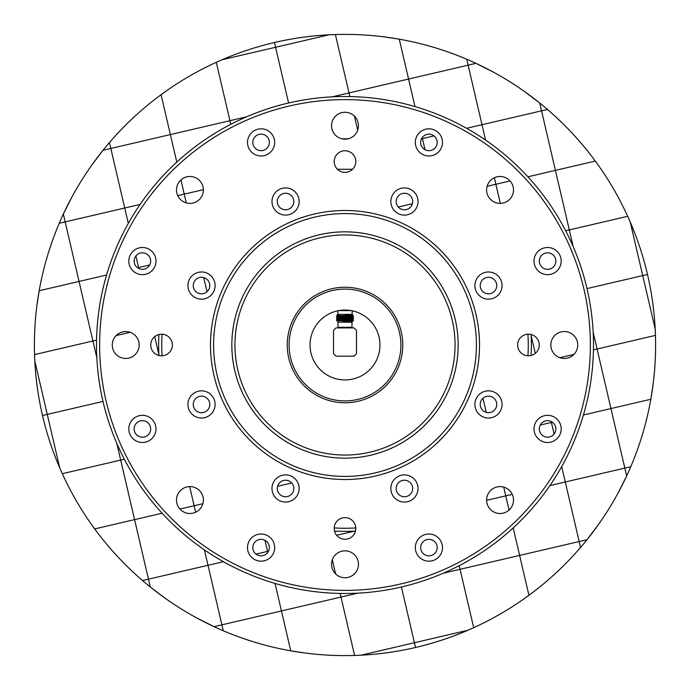 <?xml version="1.0" encoding="UTF-8"?>
<svg xmlns="http://www.w3.org/2000/svg" width="690" height="690" viewBox="0 0 690 690"><rect width="100%" height="100%" fill="white"/><g stroke="black" fill="none" stroke-linecap="round" stroke-linejoin="round"><path stroke-width="1.03" d="M535.293 353.358L531.119 335.435L535.293 353.358M593.159 332.244L597.066 349.011L593.434 349.865L597.066 349.011L610.952 408.558L583.43 414.975L610.952 408.558L624.83 468.105L565.283 481.991L561.695 466.604L565.283 481.991L549.895 485.579L565.283 481.991L579.169 541.538L519.622 555.416L513.205 527.893L519.622 555.416L460.075 569.302L459.23 565.671L460.075 569.302L443.308 573.209L579.169 541.538L565.283 481.991L624.83 468.105L593.159 332.244M573.89 354.419L559.84 357.696L573.89 354.419M551.405 422.444L551.181 421.469L551.405 422.444L552.414 422.211L540.305 425.031L551.405 422.444L554.105 434.01L551.405 422.444M486.277 412.396L482.983 398.268L486.277 412.396M505.744 495.868L503.7 487.106L505.744 495.868L512.239 494.359L505.744 495.868L509.048 510.065L505.744 495.868L486.614 500.336L505.744 495.868M354.565 531.119L336.642 535.293L354.565 531.119M306.326 653.189L290.74 650.825L281.442 610.952L340.989 597.066L354.6 655.457L340.989 597.066L357.756 593.159L340.989 597.066L340.136 593.434L340.989 597.066L281.442 610.952L275.025 583.43L281.442 610.952L221.895 624.83L204.421 549.895L208.009 565.283L223.396 561.695L148.462 579.169L116.791 443.308L120.698 460.075L124.329 459.23L62.307 473.694L120.698 460.075L134.584 519.622L162.107 513.205L94.703 528.92L90.209 522.649M335.582 573.89L332.304 559.84L335.582 573.89M267.556 551.405L264.969 540.305L267.556 551.405L268.531 551.181L255.99 554.105L267.556 551.405L267.789 552.414L267.556 551.405M277.604 486.277L291.732 482.983L277.604 486.277M195.641 512.239L194.132 505.744L202.895 503.7L179.935 509.048L194.132 505.744L195.641 512.239M189.664 486.614L194.132 505.744L189.664 486.614M653.189 383.675L650.825 399.26A310.603 310.603 0 0 0 655.457 335.4L597.066 349.011L655.457 335.4A310.603 310.603 0 0 0 655.198 329.061L642.726 275.586L647.496 274.473L642.726 275.586L655.198 329.061A310.603 310.603 0 0 0 630.263 222.111L642.726 275.586L586.992 288.584L642.726 275.586L630.263 222.111A310.603 310.603 0 0 0 627.693 216.306L569.302 229.925L573.209 246.692L569.302 229.925L565.671 230.771L627.693 216.306A310.603 310.603 0 0 0 595.298 161.081L599.791 167.351M655.198 329.061L655.422 334.374M650.825 399.26L610.952 408.558L650.825 399.26A310.603 310.603 0 0 1 630.764 466.725L624.83 468.105L630.764 466.725A310.603 310.603 0 0 1 626.658 475.936L624.83 468.105L626.658 475.936L617.99 493.169M598.61 524.331L587 539.709L579.169 541.538L587 539.709A310.603 310.603 0 0 0 626.658 475.936M475.108 627.046L473.694 627.693A310.603 310.603 0 0 0 528.92 595.298L519.622 555.416L528.92 595.298A310.603 310.603 0 0 0 580.549 547.463L579.169 541.538L580.549 547.463A310.603 310.603 0 0 0 587 539.709M473.694 627.693L460.075 569.302L473.694 627.693A310.603 310.603 0 0 1 467.889 630.263L414.414 642.726L401.416 586.992L414.414 642.726L360.939 655.198L355.626 655.422M528.92 595.298L522.649 599.791M472.788 628.098L467.889 630.263L414.414 642.726L415.527 647.496L414.414 642.726L360.939 655.198A310.603 310.603 0 0 0 467.889 630.263M165.669 598.61L150.291 587L148.462 579.169L208.009 565.283L221.895 624.83L214.064 626.658A310.603 310.603 0 0 0 223.275 630.764L221.895 624.83L281.442 610.952L290.74 650.825A310.603 310.603 0 0 0 360.939 655.198M61.902 472.788L59.737 467.889A310.603 310.603 0 0 0 94.703 528.92L134.584 519.622L148.462 579.169L142.537 580.549A310.603 310.603 0 0 0 214.064 626.658L221.895 624.83L223.275 630.764A310.603 310.603 0 0 0 290.74 650.825M214.064 626.658L196.831 617.99M59.737 467.889L47.274 414.414L103.008 401.416L47.274 414.414L59.737 467.889A310.603 310.603 0 0 1 42.504 415.527L47.274 414.414L42.504 415.527A310.603 310.603 0 0 1 34.802 360.939L47.274 414.414L34.802 360.939L34.578 355.626M62.954 475.108L62.307 473.694M94.703 528.92A310.603 310.603 0 0 0 142.537 580.549L148.462 579.169L150.291 587M154.707 336.642L158.881 354.565L154.707 336.642M96.842 357.756L92.934 340.989L96.566 340.136L92.934 340.989L79.048 281.442L106.571 275.025L79.048 281.442L65.171 221.895L124.718 208.009L128.305 223.396L124.718 208.009L140.105 204.421L124.718 208.009L110.831 148.462L170.378 134.584L176.795 162.107L170.378 134.584L229.925 120.698L230.771 124.329L229.925 120.698L246.692 116.791L110.831 148.462L124.718 208.009L65.171 221.895L96.842 357.756M116.11 335.582L130.16 332.304L116.11 335.582M138.595 267.556L138.819 268.531L138.595 267.556L137.586 267.789L149.696 264.969L138.595 267.556L135.895 255.99L138.595 267.556M203.722 277.604L207.017 291.732L203.722 277.604M184.256 194.132L186.3 202.895L184.256 194.132L177.761 195.641L184.256 194.132L180.953 179.935L184.256 194.132L203.386 189.664L184.256 194.132M349.011 92.934L349.865 96.566L349.011 92.934L408.558 79.048L414.975 106.571L408.558 79.048L468.105 65.171L485.579 140.105L481.991 124.718L466.604 128.305L541.538 110.831L569.302 229.925L555.416 170.378L527.893 176.795L595.298 161.081L555.416 170.378L541.538 110.831L481.991 124.718L468.105 65.171L332.244 96.842L349.011 92.934L335.4 34.543L349.011 92.934M354.419 116.11L357.696 130.16L354.419 116.11M422.444 138.595L425.031 149.696L422.444 138.595L421.469 138.819L434.01 135.895L422.444 138.595L422.211 137.586L422.444 138.595M412.396 203.722L398.268 207.017L412.396 203.722M494.359 177.761L495.868 184.256L487.106 186.3L510.065 180.953L495.868 184.256L494.359 177.761M500.336 203.386L495.868 184.256L500.336 203.386M36.812 306.326L39.175 290.74A310.603 310.603 0 0 0 34.543 354.6L92.934 340.989L34.543 354.6A310.603 310.603 0 0 0 34.802 360.939M39.175 290.74L79.048 281.442L39.175 290.74A310.603 310.603 0 0 1 59.237 223.275L65.171 221.895L59.237 223.275A310.603 310.603 0 0 1 63.342 214.064L65.171 221.895L63.342 214.064L72.01 196.831M91.391 165.669L103 150.291L110.831 148.462L103 150.291A310.603 310.603 0 0 0 63.342 214.064M214.892 62.954L216.306 62.307A310.603 310.603 0 0 0 161.081 94.703L170.378 134.584L161.081 94.703A310.603 310.603 0 0 0 109.451 142.537L110.831 148.462L109.451 142.537A310.603 310.603 0 0 0 103 150.291M216.306 62.307L229.925 120.698L216.306 62.307A310.603 310.603 0 0 1 222.111 59.737L275.586 47.274L288.584 103.008L275.586 47.274L329.061 34.802L334.374 34.578M161.081 94.703L167.351 90.209M217.212 61.902L222.111 59.737L275.586 47.274L274.473 42.504L275.586 47.274L329.061 34.802A310.603 310.603 0 0 0 222.111 59.737M383.675 36.812L399.26 39.175A310.603 310.603 0 0 0 329.061 34.802M399.26 39.175L408.558 79.048L399.26 39.175A310.603 310.603 0 0 1 466.725 59.237L468.105 65.171L475.936 63.342L493.169 72.01M524.331 91.391L539.709 103L541.538 110.831L547.463 109.451L541.538 110.831L539.709 103A310.603 310.603 0 0 0 475.936 63.342L468.105 65.171L466.725 59.237A310.603 310.603 0 0 1 475.936 63.342M628.098 217.212L630.263 222.111M627.046 214.892L627.693 216.306M595.298 161.081A310.603 310.603 0 0 0 539.709 103M345 310.06A34.94 34.94 0 0 0 338.773 310.612A34.94 34.94 0 0 1 351.227 310.612A34.94 34.94 0 0 0 345 310.06M337.859 310.793A34.94 34.94 0 0 0 345 379.94A34.94 34.94 0 0 0 352.142 310.793A34.94 34.94 0 0 1 345 379.94A34.94 34.94 0 0 1 337.859 310.793M352.142 314.347L337.859 314.347L337.859 310.612L352.142 310.612L352.142 314.347L353.09 315.296L352.53 315.623L337.47 316.546L336.616 316.037L345 315.58C355.531 315.399 355.531 315.209 345 315.002M337.859 314.347L337.453 314.752L338.661 314.752C336.625 315.045 336.513 315.321 338.316 315.589M338.661 314.752L336.616 315.589L344.836 315.589M352.547 319.272L337.453 320.186L336.634 319.047L353.384 318.15L352.547 317.452L337.47 318.375L336.616 317.874L336.616 317.236L337.738 317.081L352.262 316.469L353.384 316.313L352.53 315.813L337.453 316.52M337.056 320.807L338.014 322.204L351.986 322.204L352.53 321.316L343.051 321.644L353.366 320.643L353.384 319.988L337.056 320.807L351.822 320.807M352.547 321.333L343.051 321.644M353.384 319.988L352.53 319.479L337.47 320.212M352.547 317.667L337.453 318.357M336.616 317.874L352.262 317.107L353.366 316.977L353.384 316.313M336.616 319.712L352.262 318.944L353.366 318.806L353.384 318.15M336.677 320.85L337.47 320.402M352.745 321.445L348.838 321.644M338.014 322.204L338.014 327.293L352.004 327.293L352.254 327.914M338.721 327.914L346.026 327.31L337.979 327.31L344 327.31C337.936 327.526 336.565 327.724 339.86 327.914M349.597 327.31L339.678 327.914M345 402.77A57.77 57.77 0 0 1 287.23 345A57.77 57.77 0 0 1 345 287.23A57.77 57.77 0 0 1 402.77 345A57.77 57.77 0 0 1 345 402.77M345 289.093A55.907 55.907 0 0 0 289.093 345A55.907 55.907 0 0 0 345 400.907A55.907 55.907 0 0 0 400.907 345A55.907 55.907 0 0 0 345 289.093M355.488 531.067A186.36 186.36 0 0 1 334.512 531.067M158.933 355.488A186.36 186.36 0 0 1 158.933 334.512M161.555 334.193A10.807 10.807 0 0 0 150.748 345A10.807 10.807 0 0 0 161.555 355.807A10.807 10.807 0 0 0 172.362 345A10.807 10.807 0 0 0 161.555 334.193M345 517.638A10.807 10.807 0 0 0 334.193 528.445A10.807 10.807 0 0 0 345 539.252A10.807 10.807 0 0 0 355.807 528.445A10.807 10.807 0 0 0 345 517.638M528.445 334.193A10.807 10.807 0 0 0 517.638 345A10.807 10.807 0 0 0 528.445 355.807A10.807 10.807 0 0 0 539.252 345A10.807 10.807 0 0 0 528.445 334.193M142.407 247.494A13.593 13.593 0 0 0 128.814 261.079A13.593 13.593 0 0 0 142.407 274.672A13.593 13.593 0 0 0 155.992 261.079A13.593 13.593 0 0 0 142.407 247.494M142.407 252.816A8.263 8.263 0 0 0 134.145 261.079A8.263 8.263 0 0 0 142.407 269.341A8.263 8.263 0 0 0 150.67 261.079A8.263 8.263 0 0 0 142.407 252.816M547.593 415.328A13.593 13.593 0 0 0 534.008 428.921A13.593 13.593 0 0 0 547.593 442.506A13.593 13.593 0 0 0 561.186 428.921A13.593 13.593 0 0 0 547.593 415.328M547.593 420.659A8.263 8.263 0 0 0 539.33 428.921A8.263 8.263 0 0 0 547.593 437.184A8.263 8.263 0 0 0 555.855 428.921A8.263 8.263 0 0 0 547.593 420.659M261.079 534.008A13.593 13.593 0 0 0 247.494 547.593A13.593 13.593 0 0 0 261.079 561.186A13.593 13.593 0 0 0 274.672 547.593A13.593 13.593 0 0 0 261.079 534.008M261.079 539.33A8.263 8.263 0 0 0 252.816 547.593A8.263 8.263 0 0 0 261.079 555.855A8.263 8.263 0 0 0 269.341 547.593A8.263 8.263 0 0 0 261.079 539.33M428.921 534.008A13.593 13.593 0 0 0 415.328 547.593A13.593 13.593 0 0 0 428.921 561.186A13.593 13.593 0 0 0 442.506 547.593A13.593 13.593 0 0 0 428.921 534.008M428.921 539.33A8.263 8.263 0 0 0 420.659 547.593A8.263 8.263 0 0 0 428.921 555.855A8.263 8.263 0 0 0 437.184 547.593A8.263 8.263 0 0 0 428.921 539.33M261.079 128.814A13.593 13.593 0 0 0 247.494 142.407A13.593 13.593 0 0 0 261.079 155.992A13.593 13.593 0 0 0 274.672 142.407A13.593 13.593 0 0 0 261.079 128.814M261.079 134.145A8.263 8.263 0 0 0 252.816 142.407A8.263 8.263 0 0 0 261.079 150.67A8.263 8.263 0 0 0 269.341 142.407A8.263 8.263 0 0 0 261.079 134.145M428.921 128.814A13.593 13.593 0 0 0 415.328 142.407A13.593 13.593 0 0 0 428.921 155.992A13.593 13.593 0 0 0 442.506 142.407A13.593 13.593 0 0 0 428.921 128.814M428.921 134.145A8.263 8.263 0 0 0 420.659 142.407A8.263 8.263 0 0 0 428.921 150.67A8.263 8.263 0 0 0 437.184 142.407A8.263 8.263 0 0 0 428.921 134.145M547.593 247.494A13.593 13.593 0 0 0 534.008 261.079A13.593 13.593 0 0 0 547.593 274.672A13.593 13.593 0 0 0 561.186 261.079A13.593 13.593 0 0 0 547.593 247.494M547.593 252.816A8.263 8.263 0 0 0 539.33 261.079A8.263 8.263 0 0 0 547.593 269.341A8.263 8.263 0 0 0 555.855 261.079A8.263 8.263 0 0 0 547.593 252.816M142.407 415.328A13.593 13.593 0 0 0 128.814 428.921A13.593 13.593 0 0 0 142.407 442.506A13.593 13.593 0 0 0 155.992 428.921A13.593 13.593 0 0 0 142.407 415.328M142.407 420.659A8.263 8.263 0 0 0 134.145 428.921A8.263 8.263 0 0 0 142.407 437.184A8.263 8.263 0 0 0 150.67 428.921A8.263 8.263 0 0 0 142.407 420.659M201.514 271.981A13.593 13.593 0 0 0 187.93 285.565A13.593 13.593 0 0 0 201.514 299.158A13.593 13.593 0 0 0 215.108 285.565A13.593 13.593 0 0 0 201.514 271.981M201.514 277.302A8.263 8.263 0 0 0 193.26 285.565A8.263 8.263 0 0 0 201.514 293.828A8.263 8.263 0 0 0 209.777 285.565A8.263 8.263 0 0 0 201.514 277.302M488.486 390.842A13.593 13.593 0 0 0 474.893 404.435A13.593 13.593 0 0 0 488.486 418.019A13.593 13.593 0 0 0 502.07 404.435A13.593 13.593 0 0 0 488.486 390.842M488.486 396.172A8.263 8.263 0 0 0 480.223 404.435A8.263 8.263 0 0 0 488.486 412.698A8.263 8.263 0 0 0 496.74 404.435A8.263 8.263 0 0 0 488.486 396.172M285.565 187.93A13.593 13.593 0 0 0 271.981 201.514A13.593 13.593 0 0 0 285.565 215.108A13.593 13.593 0 0 0 299.158 201.514A13.593 13.593 0 0 0 285.565 187.93M285.565 193.26A8.263 8.263 0 0 0 277.302 201.514A8.263 8.263 0 0 0 285.565 209.777A8.263 8.263 0 0 0 293.828 201.514A8.263 8.263 0 0 0 285.565 193.26M404.435 187.93A13.593 13.593 0 0 0 390.842 201.514A13.593 13.593 0 0 0 404.435 215.108A13.593 13.593 0 0 0 418.019 201.514A13.593 13.593 0 0 0 404.435 187.93M404.435 193.26A8.263 8.263 0 0 0 396.172 201.514A8.263 8.263 0 0 0 404.435 209.777A8.263 8.263 0 0 0 412.698 201.514A8.263 8.263 0 0 0 404.435 193.26M488.486 271.981A13.593 13.593 0 0 0 474.893 285.565A13.593 13.593 0 0 0 488.486 299.158A13.593 13.593 0 0 0 502.07 285.565A13.593 13.593 0 0 0 488.486 271.981M488.486 277.302A8.263 8.263 0 0 0 480.223 285.565A8.263 8.263 0 0 0 488.486 293.828A8.263 8.263 0 0 0 496.74 285.565A8.263 8.263 0 0 0 488.486 277.302M404.435 474.893A13.593 13.593 0 0 0 390.842 488.486A13.593 13.593 0 0 0 404.435 502.07A13.593 13.593 0 0 0 418.019 488.486A13.593 13.593 0 0 0 404.435 474.893M404.435 480.223A8.263 8.263 0 0 0 396.172 488.486A8.263 8.263 0 0 0 404.435 496.74A8.263 8.263 0 0 0 412.698 488.486A8.263 8.263 0 0 0 404.435 480.223M285.565 474.893A13.593 13.593 0 0 0 271.981 488.486A13.593 13.593 0 0 0 285.565 502.07A13.593 13.593 0 0 0 299.158 488.486A13.593 13.593 0 0 0 285.565 474.893M285.565 480.223A8.263 8.263 0 0 0 277.302 488.486A8.263 8.263 0 0 0 285.565 496.74A8.263 8.263 0 0 0 293.828 488.486A8.263 8.263 0 0 0 285.565 480.223M201.514 390.842A13.593 13.593 0 0 0 187.93 404.435A13.593 13.593 0 0 0 201.514 418.019A13.593 13.593 0 0 0 215.108 404.435A13.593 13.593 0 0 0 201.514 390.842M201.514 396.172A8.263 8.263 0 0 0 193.26 404.435A8.263 8.263 0 0 0 201.514 412.698A8.263 8.263 0 0 0 209.777 404.435A8.263 8.263 0 0 0 201.514 396.172M345 590.381A245.381 245.381 0 0 0 590.381 345A245.381 245.381 0 0 0 345 99.619A245.381 245.381 0 0 0 99.619 345A245.381 245.381 0 0 0 345 590.381M345 96.514A248.486 248.486 0 0 1 593.486 345A248.486 248.486 0 0 1 345 593.486A248.486 248.486 0 0 1 96.514 345A248.486 248.486 0 0 1 345 96.514M345 458.16A113.16 113.16 0 0 1 231.84 345A113.16 113.16 0 0 1 345 231.84A113.16 113.16 0 0 1 458.16 345A113.16 113.16 0 0 1 345 458.16M345 234.945A110.055 110.055 0 0 0 234.945 345A110.055 110.055 0 0 0 345 455.055A110.055 110.055 0 0 0 455.055 345A110.055 110.055 0 0 0 345 234.945M345 476.411A131.411 131.411 0 0 0 476.411 345A131.411 131.411 0 0 0 345 213.589A131.411 131.411 0 0 0 213.589 345A131.411 131.411 0 0 0 345 476.411M345 210.484A134.516 134.516 0 0 1 479.516 345A134.516 134.516 0 0 1 345 479.516A134.516 134.516 0 0 1 210.484 345A134.516 134.516 0 0 1 345 210.484M189.94 176.485A13.455 13.455 0 0 0 176.485 189.94A13.455 13.455 0 0 0 189.94 203.395A13.455 13.455 0 0 0 203.395 189.94A13.455 13.455 0 0 0 189.94 176.485M125.709 331.545A13.455 13.455 0 0 0 112.263 345A13.455 13.455 0 0 0 125.709 358.455A13.455 13.455 0 0 0 139.164 345A13.455 13.455 0 0 0 125.709 331.545M189.94 486.605A13.455 13.455 0 0 0 176.485 500.06A13.455 13.455 0 0 0 189.94 513.515A13.455 13.455 0 0 0 203.395 500.06A13.455 13.455 0 0 0 189.94 486.605M345 550.836A13.455 13.455 0 0 0 331.545 564.291A13.455 13.455 0 0 0 345 577.737A13.455 13.455 0 0 0 358.455 564.291A13.455 13.455 0 0 0 345 550.836M500.06 486.605A13.455 13.455 0 0 0 486.605 500.06A13.455 13.455 0 0 0 500.06 513.515A13.455 13.455 0 0 0 513.515 500.06A13.455 13.455 0 0 0 500.06 486.605M564.291 331.545A13.455 13.455 0 0 0 550.836 345A13.455 13.455 0 0 0 564.291 358.455A13.455 13.455 0 0 0 577.737 345A13.455 13.455 0 0 0 564.291 331.545M500.06 176.485A13.455 13.455 0 0 0 486.605 189.94A13.455 13.455 0 0 0 500.06 203.395A13.455 13.455 0 0 0 513.515 189.94A13.455 13.455 0 0 0 500.06 176.485M345 150.748A10.807 10.807 0 0 0 334.193 161.555A10.807 10.807 0 0 0 345 172.362A10.807 10.807 0 0 0 355.807 161.555A10.807 10.807 0 0 0 345 150.748M345 112.263A13.455 13.455 0 0 0 331.545 125.709A13.455 13.455 0 0 0 345 139.164A13.455 13.455 0 0 0 358.455 125.709A13.455 13.455 0 0 0 345 112.263M337.436 169.274L352.564 169.274M162.064 334.202A183.255 183.255 0 0 0 162.064 355.798M334.202 527.936A183.255 183.255 0 0 0 355.798 527.936M527.936 355.798A183.255 183.255 0 0 0 527.936 334.202M531.067 334.512A186.36 186.36 0 0 1 531.067 355.488M356.488 330.398L356.488 353.694L354.005 356.178L335.995 356.178L333.512 353.694L333.512 330.398L335.995 327.914L354.005 327.914L356.488 330.398M351.986 322.204L351.986 327.293M345 327.405L345 327.914M347.941 138.837L342.059 138.837M352.547 319.505L353.366 318.806M336.616 315.589L336.616 316.037M336.634 317.21L337.47 316.727M336.634 319.047L337.47 318.564M352.53 317.46L353.366 316.977M352.53 321.126L353.366 320.643"/></g></svg>
